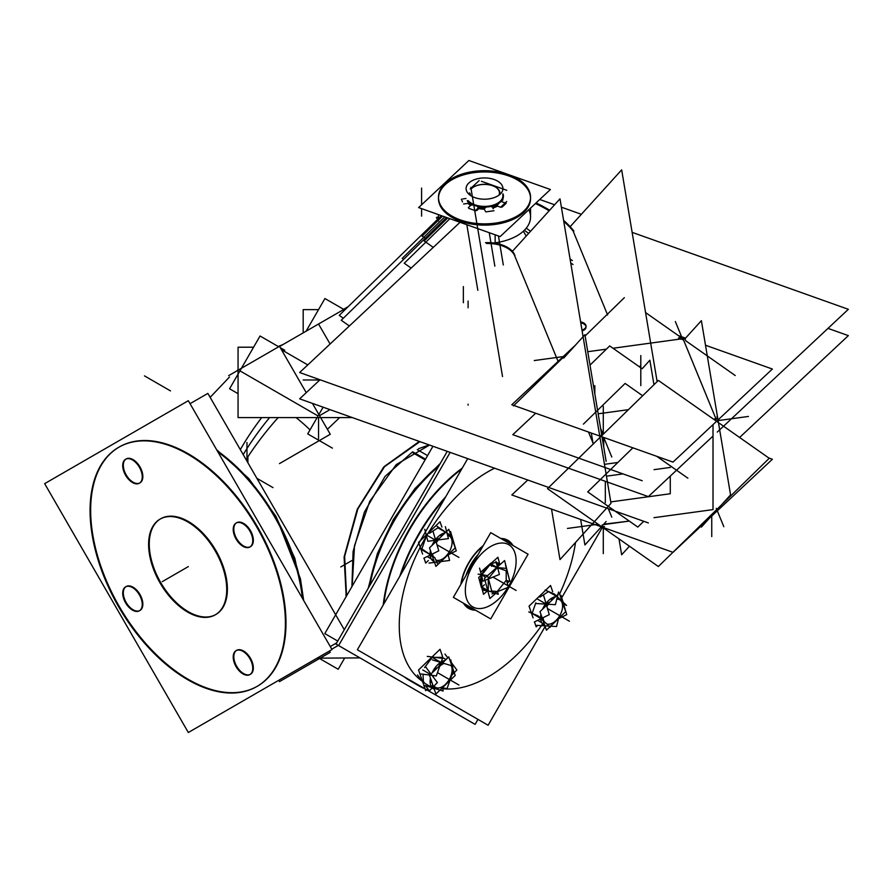 <?xml version="1.0" encoding="UTF-8"?>
<svg xmlns="http://www.w3.org/2000/svg" width="893" height="893" viewBox="0 0 893 893"><rect width="100%" height="100%" fill="white"/><g stroke="black" fill="none" stroke-linecap="round" stroke-linejoin="round"><path stroke-width="1.34" d="M296.018 417.589A131.84 76.117 60 0 1 310.016 429.901A131.84 76.117 60 0 0 296.018 417.589M327.385 429.287L339.686 417.589L327.385 429.287M346.551 595.921L344.642 556.395L357.87 508.887L384.548 466.659L419.933 441.644L384.548 466.659L357.87 508.887L344.642 556.395L346.551 595.921M338.324 645.405L331.783 649.178L338.324 645.405M160.695 518.755A55.243 31.902 60 0 1 188.323 521.49A55.243 31.902 60 0 1 224.411 570.169A55.243 31.902 60 0 1 215.95 614.451M215.615 614.63A55.243 31.902 60 0 1 188.323 611.705A55.243 31.902 60 0 1 152.323 563.327A55.243 31.902 60 0 1 160.372 518.945M118.97 447.159A138.125 79.745 -120 0 0 98.174 557.935A138.125 79.745 -120 0 0 188.323 679.372A138.125 79.745 -120 0 0 257.084 686.382M257.385 686.215A138.125 79.745 -120 0 0 278.56 575.538A138.125 79.745 -120 0 0 188.323 453.823A138.125 79.745 -120 0 0 119.26 446.98M250.174 546.817A13.808 7.97 60 0 1 243.577 545.98A13.808 7.97 60 0 1 234.546 533.813A13.808 7.97 60 0 1 236.667 522.74A13.808 7.97 60 0 1 243.577 523.421A13.808 7.97 60 0 1 252.596 535.599A13.808 7.97 60 0 1 250.475 546.661M139.676 483.024A13.808 7.97 60 0 1 133.079 482.187A13.808 7.97 60 0 1 124.049 470.008A13.808 7.97 60 0 1 126.17 458.946A13.808 7.97 60 0 1 133.079 459.627A13.808 7.97 60 0 1 142.099 471.805A13.808 7.97 60 0 1 139.978 482.867M139.676 610.622A13.808 7.97 60 0 1 133.079 609.774A13.808 7.97 60 0 1 124.049 597.607A13.808 7.97 60 0 1 126.17 586.534A13.808 7.97 60 0 1 133.079 587.226A13.808 7.97 60 0 1 142.099 599.393A13.808 7.97 60 0 1 139.978 610.455M250.174 674.416A13.808 7.97 60 0 1 243.577 673.568A13.808 7.97 60 0 1 234.546 661.4A13.808 7.97 60 0 1 236.667 650.327A13.808 7.97 60 0 1 243.577 651.019A13.808 7.97 60 0 1 252.596 663.186A13.808 7.97 60 0 1 250.475 674.26M281.429 349.699L307.784 364.913L281.429 349.699M429.131 444.915L418.504 448.744L429.131 444.915M412.666 451.78L385.028 476.438L364.4 512.091L353.092 551.472L351.898 586.645L353.092 551.472L364.4 512.091L385.028 476.438L412.666 451.78M495.269 186.938A15.471 8.93 0 0 0 480.936 184.661A15.471 8.93 0 0 1 499.868 194.44A15.471 8.93 0 0 0 495.448 187.039M502.926 195.757A18.418 10.638 180 0 1 490.145 205.881A18.418 10.638 180 0 0 502.703 194.116M489.286 206.026A18.418 10.638 180 0 1 488.761 206.104A18.418 10.638 0 0 1 468.099 200.579A18.418 10.638 0 0 0 488.761 206.104A18.418 10.638 180 0 0 489.286 206.026M473.569 187.039A15.471 8.93 0 0 0 471.08 188.914A15.471 8.93 0 0 1 480.936 184.661A15.471 8.93 0 0 0 473.759 186.938M468.099 405.143L468.099 404.149L468.099 405.143M468.099 307.784L468.099 301.064L468.099 307.784M610.767 501.899L670.275 493.751L670.275 476.103L670.275 493.751L610.767 501.899M438.474 198.536A46.045 26.578 0 0 0 495.146 224.4A46.045 26.578 0 0 0 530.554 198.536M530.542 197.911A46.045 26.578 0 0 0 473.882 172.673A46.045 26.578 0 0 0 438.485 197.911M530.554 208.102L530.554 216.954A46.045 26.578 180 0 1 495.146 242.818A46.045 26.578 180 0 1 493.784 242.996A46.045 26.578 180 0 0 495.146 242.818L495.146 234.792M502.19 207.031L506.175 203.303L502.19 207.031M497.468 206.093L501.04 207.366L497.468 206.093A18.418 10.638 180 0 1 493.717 207.745A18.418 10.638 180 0 0 497.468 206.093M485.759 211.875L493.996 210.748L485.759 211.875M484.419 209.174L485.122 210.904L484.419 209.174A18.418 10.638 180 0 1 478.827 208.649L476.851 210.502L478.827 208.649A18.418 10.638 180 0 0 484.419 209.174M468.87 208.404L475.701 210.837L468.87 208.404M470.611 205.513A18.418 10.638 180 0 1 468.099 203.37L463.601 203.984L468.099 203.37A18.418 10.638 180 0 0 470.611 205.513M461.357 199.128L462.496 201.896L461.357 199.128M502.926 198.659A18.418 10.638 180 0 1 502.681 200.3M573.049 230.885A133.515 77.088 0 0 0 563.773 221.408A133.515 77.088 0 0 1 573.049 230.885L607.62 314.995L573.049 230.885M549.128 210.793A133.515 77.088 0 0 0 535.409 203.548A133.515 77.088 0 0 1 549.128 210.793M586.031 327.05A7.769 4.487 180 0 1 582.124 330.946A7.769 4.487 180 0 0 585.998 326.615A7.769 4.487 180 0 0 580.763 322.797A7.769 4.487 180 0 1 585.998 326.604M483.236 588.387A14.656 8.461 -60 0 1 481.137 576.755A14.656 8.461 -60 0 1 490.48 563.963A14.656 8.461 120 0 0 481.852 574.712A14.656 8.461 120 0 1 490.48 563.963A14.656 8.461 -60 0 0 480.68 578.631A14.656 8.461 -60 0 0 485.535 589.146M409.485 680.399A131.215 75.76 -60 0 1 404.149 676.771A131.215 75.76 120 0 0 409.485 680.399L418.605 685.668A131.215 75.76 120 0 1 413.269 682.029A131.215 75.76 120 0 0 418.728 685.735M383.197 605.041A131.215 75.76 -60 0 1 462.295 468.044A131.215 75.76 120 0 0 383.197 605.041A131.215 75.76 -60 0 1 462.295 468.044A131.215 75.76 120 0 0 383.197 605.041M496.72 564.354L499.7 564.622A14.656 8.461 120 0 0 496.218 562.467A14.656 8.461 -60 0 1 497.903 563.003A14.656 8.461 120 0 0 496.218 562.467A14.656 8.461 -60 0 1 499.7 564.622A14.656 8.461 120 0 0 498.127 563.126M481.539 575.527A14.656 8.461 120 0 0 481.751 586.958A14.656 8.461 120 0 1 481.539 575.527M487.69 590.385L482.153 587.192L487.69 590.385M491.719 591.021L497.234 591.512L506.208 580.35L506.208 570.806L506.208 580.35L497.234 591.512L491.719 591.021M427.825 556.942L431.23 558.906L427.825 556.942M421.876 548.894L426.43 535.778L421.876 548.894M429.444 533.3L437.927 527.83L445.674 532.306L437.927 527.83L429.444 533.3M423.461 682.576L423.014 674.204L423.461 682.576L431.821 687.409L423.461 682.576M424.577 667.573L431.922 657.739L424.577 667.573M434.969 657.36L442.292 657.371L446.042 659.536L442.292 657.371L434.969 657.36M538.323 620.735L541.727 622.711L538.323 620.735M532.15 613.346L535.789 602.853L532.15 613.346M539.941 597.093L548.414 591.624L556.172 596.1L548.414 591.624L539.941 597.093M337.744 641.051L324.806 633.583L432.949 446.277M240.317 449.625A184.371 112.92 -63.2 0 1 261.705 417.589M246.066 459.582A184.371 99.547 -57 0 1 278.181 417.589M278.716 680.31L279.476 681.627L330.265 652.314L329.506 650.986M344.586 658.174L338.19 669.259L318.02 657.616M359.957 657.895L317.06 658.174M185.219 610.578A55.243 31.902 -120 0 0 215.291 614.819A55.243 31.902 -120 0 0 223.272 568.975A55.243 31.902 -120 0 0 185.219 520.541M190.12 523.376A55.243 31.902 -120 0 0 160.048 519.134A55.243 31.902 -120 0 0 152.067 564.99A55.243 31.902 -120 0 0 190.12 613.413M44.65 483.649L188.323 400.7L331.995 649.546L188.323 732.506L44.65 483.649M193.87 683.033A138.125 79.745 60 0 1 98.721 561.954A138.125 79.745 60 0 1 118.669 447.326A138.125 79.745 60 0 1 193.87 457.93M217.178 450.686A138.125 79.745 60 0 1 303.14 599.571M181.603 450.842A138.125 79.745 60 0 1 276.752 571.922A138.125 79.745 60 0 1 256.793 686.561A138.125 79.745 60 0 1 181.603 675.956M190.053 403.681L207.857 393.4L344.285 629.71M330.276 646.565L336.706 642.848M242.371 523.432A13.808 7.97 60 0 1 251.882 535.543A13.808 7.97 60 0 1 249.884 547.007A13.808 7.97 60 0 1 242.371 545.947M243.599 546.65A13.808 7.97 60 0 1 234.078 534.539A13.808 7.97 60 0 1 236.076 523.086A13.808 7.97 60 0 1 243.599 524.146M131.874 459.638A13.808 7.97 60 0 1 141.384 471.75A13.808 7.97 60 0 1 139.386 483.213A13.808 7.97 60 0 1 131.874 482.153M133.102 482.856A13.808 7.97 60 0 1 123.58 470.745A13.808 7.97 60 0 1 125.578 459.281A13.808 7.97 60 0 1 133.102 460.341M131.874 587.226A13.808 7.97 60 0 1 141.384 599.337A13.808 7.97 60 0 1 139.386 610.801A13.808 7.97 60 0 1 131.874 609.74M133.102 610.444A13.808 7.97 60 0 1 123.58 598.343A13.808 7.97 60 0 1 125.578 586.88A13.808 7.97 60 0 1 133.102 587.94M242.371 651.019A13.808 7.97 60 0 1 251.882 663.131A13.808 7.97 60 0 1 249.884 674.595A13.808 7.97 60 0 1 242.371 673.534M243.599 674.237A13.808 7.97 60 0 1 234.078 662.137A13.808 7.97 60 0 1 236.076 650.673A13.808 7.97 60 0 1 243.599 651.734M472.497 722.872L336.002 644.065L447.259 451.367L336.002 644.065L475.098 724.368L477.967 719.39L475.098 724.368L338.614 645.561L450.139 452.394L338.614 645.561M439.512 464.773A131.215 75.76 120 0 0 368.976 586.947M343.582 309.302L348.203 306.634M279.587 346.506L344.586 308.978L345.022 309.737M343.805 309.424L324.94 298.541L306.087 331.214M318.544 309.625L303.173 309.625L303.173 332.888M319.772 379.994L303.173 379.994M330.097 344.017L318.544 324.014M332.408 448.141L307.717 433.886L323.132 407.186M228.686 375.629L279.476 346.317L306.243 392.663M279.476 463.601L330.265 434.277L312.427 403.379M284.744 350.257L280.257 347.667M278.694 346.763L260.053 336.002L229.579 388.779L238.063 393.679M253.579 347.21L238.063 347.21L238.063 417.589L352.344 417.589M247.897 456.781L247.897 462.753M346.216 596.491L344.095 557.009L357.211 509.323L383.856 466.816L419.308 441.421M352.155 586.21L354.51 545.668L369.724 501.341L396.291 464.55L429.522 445.049M425.101 459.862L412.164 452.405M427.568 455.586L417.277 449.637M498.986 195.143A14.969 8.64 0 0 0 495.102 186.827A14.969 8.64 0 0 0 480.144 184.672M487.712 206.93A18.92 10.917 0 0 0 489.42 206.707A18.92 10.917 0 0 1 467.285 200.668M490.09 206.596A18.92 10.917 0 0 0 502.993 193.848M481.394 181.268L506.777 190.298M479.139 180.565L470.254 188.892M349.364 325.967L341.249 320.263L446.522 217.49M524.314 230.316L528.667 233.374M570.727 262.91L573.038 264.529M502.525 376.567L470.823 187.363M343.314 318.243L339.24 315.385L441.388 215.671M572.38 260.589L570.069 258.97M530.587 231.254L526.234 228.195M481.394 178.098A18.418 10.638 0 0 0 466.101 188.568A18.418 10.638 0 0 0 489.877 198.748M487.634 199.05A18.418 10.638 0 0 0 502.926 188.568A18.418 10.638 0 0 0 479.139 178.399M481.729 184.449A14.969 8.64 0 0 0 473.926 186.827A14.969 8.64 0 0 0 471.113 189.093M320.018 379.771L299.657 398.836L648.363 522.93M827.99 328.378L848.35 335.623L739.605 437.481M492.311 223.473A46.045 26.578 0 0 0 530.554 197.275A46.045 26.578 0 0 0 471.091 171.847M509.836 175.073L550.401 189.506L500.147 236.578L418.627 207.567L468.881 160.494L507.481 174.235M476.717 171.076A46.045 26.578 0 0 0 438.474 197.275A46.045 26.578 0 0 0 497.937 222.703M460.04 222.301L299.657 372.526L648.363 496.62L712.491 436.554M539.752 199.485L554.586 204.765M561.396 207.187L581.376 214.298M632.132 232.359L848.35 309.313L717.258 432.089M573.898 231.053A133.515 77.088 0 0 0 563.606 220.37M549.641 210.223A133.515 77.088 0 0 0 536.034 202.957M570.147 226.688L621.662 169.849L657.136 381.624M618.994 538.881L621.662 554.787L629.431 546.215M632.869 447.817L587.717 491.898L637.803 527.071L643.719 521.278M687.878 478.179L656.757 456.323M551.528 509.088L559.989 559.598L611.002 503.317L559.989 198.815L512.392 251.324M514.893 255.487A27.627 15.951 0 0 0 485.479 242.673M580.606 321.893A7.769 4.487 180 0 1 586.031 326.168A7.769 4.487 180 0 1 581.99 330.109M501.04 206.841L506.733 201.505M498.216 204.385A18.418 10.638 180 0 1 491.898 207.02M503.306 264.975L498.45 235.975M489.252 232.693L494.845 266.125M485.502 207.89A18.418 10.638 180 0 1 477.8 207.176M475.701 210.313L479.385 206.852M438.474 221.04L436.409 217.512L438.474 216.843M471.995 204.218L468.3 207.678M472.207 205.189A18.418 10.638 180 0 1 467.642 201.539M433.272 247.372L424.142 240.965L447.739 217.925M425.247 238.264L422.132 236.087L442.604 216.095M502.513 199.519A18.418 10.638 180 0 1 501.598 201.249M526.211 236.087L523.365 231.22M527.763 480.01L511.812 494.956L673.009 552.332L772.378 459.259L768.817 457.986M513.464 405.913L573.339 347.455M585.127 335.958L624.341 297.67M645.572 312.572L681.627 337.889M685.746 340.78L735.229 375.529M685.746 340.546A5.525 3.192 0 0 0 678.49 337.967M684.697 339.072L701.385 320.665L730.563 494.878L701.385 527.082L701.184 525.944M714.925 420.145A5.525 3.192 0 0 0 717.258 417.533A5.525 3.192 0 0 0 716.967 416.506M658.364 566.53L769.241 458.288L658.364 380.429L547.487 488.672L658.364 566.53M602.228 524.961A1.842 1.462 157.7 0 0 604.461 526.524M563.684 358.115L584.915 334.696L606.135 461.402M642.167 368.72L649.87 360.225L653.966 384.727M583.397 424.13L593.198 414.575M593.722 414.062L625.1 383.432L642.659 395.766M535.688 413.236L512.794 434.679L642.212 480.735M590.005 365.137L609.685 345.926L641.989 368.619M575.472 345.111L511.812 404.741L673.009 462.105L772.378 369.032L705.492 345.234M678.289 335.556L685.545 338.134M580.64 519.447L584.915 544.964L606.135 521.545M593.164 444.078L591.311 433.027M496.899 562.735A14.679 8.472 -60 0 0 483.191 572.949A14.679 8.472 -60 0 0 483.66 588.654A14.679 8.472 -60 0 1 481.751 576.431A14.679 8.472 -60 0 1 491.82 563.706M444.468 498.93A131.215 75.76 120 0 0 401.035 574.154M413.716 682.297A131.215 75.76 120 0 0 419.051 685.924A131.215 75.76 120 0 0 424.867 688.726M467.72 458.645L357.379 649.769L488.114 725.25L545.132 626.495M602.429 527.25L561.742 597.73M467.173 573.451A36.937 21.332 -60 0 1 476.918 556.551M475.601 610.198A39.292 22.682 -60 0 1 463.434 603.166M460.855 584.379A39.292 22.682 -60 0 1 483.236 545.623M490.726 532.652L528.087 554.218L490.726 618.927L453.365 597.35L490.726 532.652M496.262 562.657A14.679 8.472 -60 0 1 498.35 563.249A14.679 8.472 -60 0 0 496.262 562.657M500.783 538.457A39.292 22.682 -60 0 1 512.962 545.489M409.932 680.656A131.215 75.76 -60 0 1 404.596 677.028M383.8 604.003A131.215 75.76 -60 0 1 461.703 469.071M487.399 590.876L483.537 594.303L482.008 588.599M497.557 591.668L498.272 594.303L481.885 588.554M482.421 590.106L491.864 591.568L487.589 575.594L478.135 574.132M484.452 584.803L481.394 587.505L478.704 577.447L481.751 574.735M495.928 561.407L499.421 574.445L483.046 581.153L479.552 568.115M491.63 566.296L491.451 565.615M490.804 563.237L480.747 572.156L481.573 575.215M506.074 566.776L507.246 571.163L490.871 565.414M499.879 564.633L497.914 557.265L490.547 563.796M505.538 565.224L509.825 581.198L506.666 580.707M500.27 564.409L498.595 564.153M500.147 564.387L496.999 566.776M506.208 579.044L508.407 587.214L492.032 593.934M495.66 593.387L489.866 598.522L484.475 578.407L504.601 560.57L509.747 580.908M509.468 581.142L507.291 583.073M441.901 527.082L440.048 521.702L418.549 542.375L422.59 554.084M428.327 560.536L425.693 563.07L423.985 558.125M448.141 554.843L449.592 560.458L428.997 563.103M433.373 559.029L431.844 559.855A16.041 9.254 120 0 0 434.266 561.608M435.762 559.889A13.73 7.925 120 0 0 443.162 558.605M437.257 563.416L434.813 557.656L420.782 548.157M432.692 553.839A13.73 7.925 120 0 0 433.105 556.495M433.485 559.375L432.112 560.157A16.041 9.254 120 0 1 430.437 550.546M433.072 531.514L438.787 550.836L423.807 558.214M441.689 536.124L441.008 534.505A16.041 9.254 120 0 0 432.067 545.377M438.463 539.897A13.73 7.925 120 0 0 436.353 542.587M445.361 526.636L448.431 538.613L427.836 541.258L424.767 529.281M450.92 535.476L451.043 534.818A16.041 9.254 120 0 0 450.474 534.204M450.597 537.162A13.73 7.925 120 0 0 447.616 535.42M441.309 536.503L440.539 534.807A16.041 9.254 120 0 1 445.127 532.82M437.09 526.323L451.121 535.833L453.499 541.538M450.976 548.146A13.73 7.925 120 0 0 450.373 536.905M450.719 534.896L450.775 534.516A16.041 9.254 120 0 1 452.784 540.879M452.584 538.434L456.245 550.847L447.739 555.044M451.981 536.425L450.541 531.525M442.761 558.862A13.73 7.925 120 0 0 451.155 547.621M444.201 558.438A16.041 9.254 120 0 0 445.819 556.886M448.788 529.315L429.511 547.844L435.918 566.408L455.196 547.867L448.788 529.315M442.56 656.556L440.048 649.289L418.549 669.962L423.327 683.792M423.784 685.132L425.693 690.657L427.747 688.693M450.239 661.088L456.881 669.996L451.746 675.309M447.806 657.84L444.971 654.056M447.56 681.973A13.73 7.925 120 0 0 452.059 668.991M452.784 668.466A16.041 9.254 120 0 0 452.751 667.35M453.276 670.967L447.069 688.548L442.582 687.967M437.86 688.001A13.73 7.925 120 0 0 447.895 681.515M444.201 686.025A16.041 9.254 120 0 0 445.819 684.485M423.561 685.065L443.14 691.037L442.515 687.655M431.665 681.683L430.113 681.973A16.041 9.254 120 0 0 434.266 689.206M434.054 686.025A13.73 7.925 120 0 0 438.229 688.001M425.47 666.647L437.391 682.587L429.377 690.869L425.47 685.645M417.466 674.929L423.07 682.431M436.71 668.511L435.404 667.328A16.041 9.254 120 0 0 432.067 672.976M433.663 675.577A13.73 7.925 120 0 0 433.239 677.028M431.821 682.14L430.136 682.498A16.041 9.254 120 0 1 430.437 678.133M421.072 673.958L436.32 675.923L442.526 658.342L427.278 656.377M444.111 663.443A13.73 7.925 120 0 0 439.747 666.211M436.275 668.924L435.003 667.864A16.041 9.254 120 0 1 445.127 660.418M432.301 659.838L451.891 665.821L450.798 659.86M452.081 669.437A13.73 7.925 120 0 0 451.155 665.598M452.773 667.886A16.041 9.254 120 0 0 450.474 661.791M429.511 675.432L435.918 693.995L455.196 675.465L448.788 656.902L429.511 675.432M534.483 621.919L536.191 626.864L537.72 625.401M533.088 617.878L529.047 606.168L550.546 585.495L552.667 591.635M535.633 603.489L555.39 604.695L558.56 591.992M561.418 599.27L561.541 598.611A16.041 9.254 120 0 0 560.971 597.997M561.094 600.967A13.73 7.925 120 0 0 556.774 599.158M551.807 600.297L551.037 598.6A16.041 9.254 120 0 1 555.625 596.624M545.098 590.083L554.43 594.068L566.553 605.421L563.65 604.181M561.474 611.951A13.73 7.925 120 0 0 560.871 600.699M561.206 598.69L561.273 598.31A16.041 9.254 120 0 1 563.282 604.673M558.505 618.704L566.742 614.641L563.081 602.228M562.478 600.219L561.038 595.33L560.19 595.743M553.258 622.655A13.73 7.925 120 0 0 561.652 611.426M554.698 622.231A16.041 9.254 120 0 0 556.317 620.691M536.782 625.346L556.551 626.54L558.538 618.548M543.859 622.823L542.341 623.649A16.041 9.254 120 0 0 544.752 625.413M546.616 623.85A13.73 7.925 120 0 0 553.66 622.399M550.244 627.243L538.122 615.902L528.79 611.917M543.178 617.632A13.73 7.925 120 0 0 544.083 621.483M543.982 623.169L542.609 623.95A16.041 9.254 120 0 1 540.935 614.339M534.304 622.008L549.284 614.63L543.569 595.307M552.187 599.929L551.506 598.299A16.041 9.254 120 0 0 542.564 609.182M548.447 604.271A13.73 7.925 120 0 0 546.851 606.392M549.865 626.886L565.693 611.672L559.286 593.108L539.997 611.638L546.416 630.201L549.72 627.02M477.833 290.325L466.838 224.723M403.647 259.35L402.23 258.356L444.747 216.854M411.148 268.09L404.239 263.245L449.882 218.685M243.197 454.604A184.371 106.446 -60 0 1 269.597 417.589A184.371 106.446 -60 0 0 243.197 454.604A184.371 106.446 -60 0 1 269.597 417.589M188.323 453.823A138.125 79.745 -120 0 0 90.662 510.216A138.125 79.745 -120 0 0 188.323 679.372A138.125 79.745 -120 0 0 285.994 622.99A138.125 79.745 -120 0 0 188.323 453.823M243.577 523.421A13.808 7.97 60 0 1 253.344 540.343A13.808 7.97 60 0 1 243.577 545.98A13.808 7.97 60 0 1 233.81 529.058A13.808 7.97 60 0 1 243.577 523.421M133.079 459.627A13.808 7.97 60 0 1 142.847 476.549A13.808 7.97 60 0 1 133.079 482.187A13.808 7.97 60 0 1 123.312 465.264A13.808 7.97 60 0 1 133.079 459.627M133.079 587.226A13.808 7.97 60 0 1 142.847 604.137A13.808 7.97 60 0 1 133.079 609.774A13.808 7.97 60 0 1 123.312 592.863A13.808 7.97 60 0 1 133.079 587.226M243.577 651.019A13.808 7.97 60 0 1 253.344 667.931A13.808 7.97 60 0 1 243.577 673.568A13.808 7.97 60 0 1 233.81 656.656A13.808 7.97 60 0 1 243.577 651.019M188.323 521.49A55.243 31.902 60 0 1 227.391 589.157A55.243 31.902 60 0 1 188.323 611.705A55.243 31.902 60 0 1 149.254 544.049A55.243 31.902 60 0 1 188.323 521.49M302.381 598.265A138.125 79.745 -120 0 0 217.937 451.992A138.125 79.745 -120 0 1 302.381 598.265M438.575 466.414A131.215 75.76 120 0 0 369.925 585.306A131.215 75.76 120 0 1 438.575 466.414M329.986 409.63L319.527 415.669M318.075 415.959L240.407 371.12M318.544 438.787L318.544 417.589M412.957 451.947L425.492 459.181M188.323 566.597L162.28 581.633L188.323 566.597M347.701 593.934L345.781 595.039M351.875 560.547L340.78 566.943M318.544 381.144L318.544 379.246L318.544 381.144M256.883 478.313L273.012 487.634M246.97 461.145L246.97 442.515M470.399 194.194L469.539 192.821M473.882 172.673A46.045 26.578 0 0 0 439.713 204.676A46.045 26.578 0 0 0 495.146 224.4A46.045 26.578 0 0 0 529.303 192.397A46.045 26.578 0 0 0 473.882 172.673M486.551 243.51A27.627 15.951 180 0 1 514.658 255.766M528.812 209.721A46.045 26.578 180 0 1 495.146 242.818M605.32 481.305L605.32 502.647M670.275 467.43L654.033 469.662M623.035 473.904L606.459 476.181M558.08 361.397L514.893 256.324M493.182 208.772L492.869 208.013M465.99 198.503L462.753 198.938M505.192 202.945L502.022 201.818M421.596 188.055L421.596 204.787M421.596 208.627L421.596 216.139M603.713 524.224L629.264 521.077L603.713 524.571M604.472 464.327L617.844 462.485L604.472 464.327M657.75 457.026L658.454 456.926L657.75 457.026M611.794 457.015L603.746 437.458L603.713 446.913M713.016 509.602L713.016 424.644L713.016 509.602L653.966 517.683L713.016 509.602M588.498 432.033L593.376 443.877L588.498 432.033M628.426 409.664L598.165 413.805M638.875 366.431L639.935 366.286M679.417 339.15L612.989 348.259L679.417 339.15A3.684 2.132 0 0 1 683.859 340.735A3.684 2.132 0 0 0 679.417 339.15M606.369 349.163L587.761 351.708L606.369 349.163M715.326 417.288L683.859 340.735L715.326 417.288A3.684 2.132 0 0 1 713.965 419.476A3.684 2.132 0 0 0 715.326 417.288M600.587 428.249L603.099 434.378M598.143 524.247L567.446 528.444M711.743 516.054L711.743 536.57L711.743 516.054M716.275 508.318L723.821 526.691M603.288 527.852L603.288 553.615M594.838 393.936L594.838 385.687L594.838 393.936M640.794 385.642L640.794 355.57M563.226 356.575L534.282 360.549M681.593 336.728L675.354 321.547M715.952 418.817L683.223 339.206M717.202 420.715L748.423 416.439M601.101 435.125L602.541 434.924M714.188 419.632L714.78 419.543M603.288 434.199L603.288 406.248M568.495 468.155L567.446 468.3M608.3 508.675L611.794 517.159M414.106 682.71A131.215 75.76 -60 0 1 404.149 676.771A131.215 75.76 120 0 0 414.106 682.71M445.696 496.798A131.215 75.76 120 0 0 399.807 576.286A131.215 75.76 120 0 1 445.696 496.798M488.125 676.905A125.69 72.567 120 0 0 542.564 623.973A125.69 72.567 120 0 1 488.125 676.905A125.69 72.567 120 0 1 441.555 688.581A125.69 72.567 120 0 0 488.125 676.905M559.598 594.012A125.69 72.567 120 0 0 575.516 542.464A125.69 72.567 120 0 1 559.598 594.012M494.577 468.2A125.69 72.567 120 0 0 488.125 471.66A125.69 72.567 120 0 0 406.27 581.566A125.69 72.567 120 0 0 424.342 682.576A125.69 72.567 120 0 1 406.27 581.566A125.69 72.567 120 0 1 488.125 471.66A125.69 72.567 120 0 1 494.577 468.2M474.44 609.528A38.678 22.325 -60 0 1 464.438 603.746A38.678 22.325 -60 0 0 474.44 609.528M461.301 583.62A38.678 22.325 -60 0 1 482.789 546.382A38.678 22.325 -60 0 0 461.301 583.62M501.799 539.048A38.678 22.325 -60 0 1 511.801 544.819A38.678 22.325 -60 0 0 501.799 539.048M478.146 554.441A36.836 21.265 120 0 0 465.945 575.561A36.836 21.265 120 0 1 478.146 554.441M475.802 558.493A36.836 21.265 120 0 0 468.289 571.52A36.836 21.265 120 0 1 475.802 558.493M490.726 605.108A35.91 20.729 120 0 0 507.938 587.415A35.91 20.729 120 0 1 490.726 605.108A35.91 20.729 120 0 1 465.331 590.452A35.91 20.729 120 0 1 490.726 546.46A35.91 20.729 120 0 0 465.331 590.452A35.91 20.729 120 0 0 490.726 605.108M508.296 586.813A35.91 20.729 120 0 0 514.29 551.249A35.91 20.729 120 0 0 490.726 546.46A35.91 20.729 120 0 1 514.29 551.249A35.91 20.729 120 0 1 508.296 586.813M144.465 375.875L170.507 390.911L144.465 375.875M492.981 577.09L516.121 590.452L492.981 577.09M481.751 576.454L481.751 586.511M489.822 564.934L482.934 573.518M496.91 567.39L491.161 564.063M482.187 575.237L485.736 577.291M488.259 579.021L488.259 590.72M497.189 567.635L488.393 578.586M506.208 568.372L497.591 567.602M431.263 552.934L430.259 554.575M430.515 554.91L432.714 557.132M421.619 549.653L430.125 554.564M439.501 538.233L435.572 539.952M426.664 535.097L435.192 540.019M435.817 560.011A13.808 7.97 120 0 0 442.928 558.784A13.808 7.97 120 0 0 451.088 547.867A13.808 7.97 120 0 0 450.507 536.939A13.808 7.97 120 0 0 447.583 535.32M432.592 553.883A13.808 7.97 120 0 0 432.971 556.406M438.318 539.908A13.808 7.97 120 0 0 436.32 542.475M436.99 544.763L458.913 557.422L436.99 544.763M432.58 684.328L432.067 687.554M422.791 669.962L430.538 674.438M440.774 662.427L438.63 666.658M442.861 662.595L441.109 662.372M432.201 657.36L440.718 662.282M433.987 686.103A13.808 7.97 120 0 0 437.983 688.056A13.808 7.97 120 0 0 447.728 681.761A13.808 7.97 120 0 0 452.104 669.158A13.808 7.97 120 0 0 451.233 665.62M433.574 675.566A13.808 7.97 120 0 0 433.161 676.939M443.955 663.399A13.808 7.97 120 0 0 439.814 666.022M437.481 672.641L458.913 685.009L437.481 672.641M541.013 618.704L543.212 620.925M541.761 616.739L540.756 618.369M532.105 613.458L540.622 618.358M545.69 603.813L537.162 598.89M549.999 602.038L546.069 603.746M545.746 604.103L545.422 606.436M548.324 604.271A13.808 7.97 120 0 0 546.806 606.28M546.762 623.995A13.808 7.97 120 0 0 553.426 622.577A13.808 7.97 120 0 0 561.585 611.66A13.808 7.97 120 0 0 561.005 600.743A13.808 7.97 120 0 0 556.797 599.058M543.089 617.677A13.808 7.97 120 0 0 543.87 621.282M547.487 608.557L569.41 621.215L547.487 608.557M463.367 302.716L463.367 286.564M440.282 463.445L414.932 488.594L393.344 519.559L377.315 553.738L368.217 588.264L377.315 553.738L393.344 519.559L414.932 488.594L440.282 463.445M282.914 344.586L278.181 346.462L282.914 344.586M238.063 369.847L236.355 371.209L238.063 369.847M229.49 377.013L210.145 397.363L229.49 377.013M303.687 600.52L300.405 578.619L276.049 516.567L248.846 478.615L216.631 449.726L248.678 478.425L275.792 516.098L294.857 558.415L303.687 600.52M438.474 218.517L438.474 214.633L438.474 218.517M717.258 420.659L717.258 421.786L717.258 420.659M424.644 688.603L418.839 685.791L424.644 688.603M419.051 685.924L409.05 680.142"/></g></svg>
